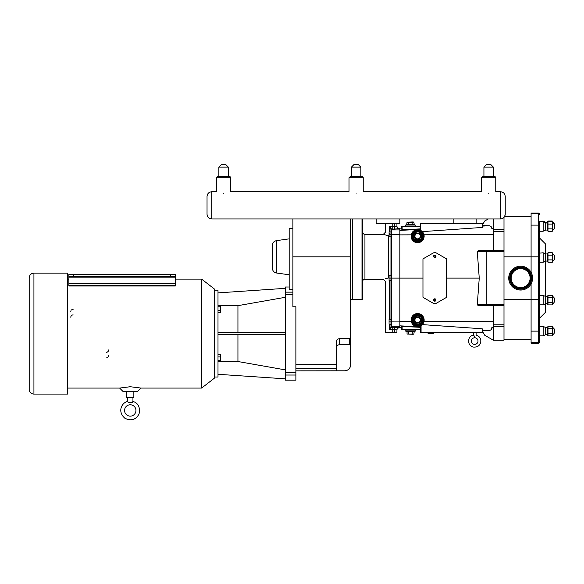 <?xml version="1.0" encoding="UTF-8"?>
<svg xmlns="http://www.w3.org/2000/svg" width="584" height="584" viewBox="0 0 584 584"><rect width="100%" height="100%" fill="white"/><g stroke="black" fill="none" stroke-linecap="round" stroke-linejoin="round"><path stroke-width="0.88" d="M478.011 341.071A3.314 3.314 0 0 1 473.04 343.939A3.314 3.314 0 0 1 473.04 338.202A3.314 3.314 0 0 1 478.011 341.071A3.314 3.314 0 0 1 473.04 343.939A3.314 3.314 0 0 1 473.04 338.202A3.314 3.314 0 0 1 478.011 341.071M474.697 336.333C476.449 334.756 476.449 334.756 474.697 336.333L473.274 335.085L473.274 332.551L473.274 335.085C466.915 336.552 467.149 345.823 473.354 347.071C477.829 347.385 480.325 345.385 480.851 341.071C480.325 345.385 477.829 347.385 473.354 347.071C467.149 345.823 466.915 336.552 473.274 335.085M511.766 274.867A9.468 9.468 0 0 1 523.906 269.231A9.468 9.468 0 0 1 529.542 281.371A9.468 9.468 0 0 1 517.402 287.007A9.468 9.468 0 0 1 511.766 274.867M509.452 274.02A11.928 11.928 0 0 1 524.753 266.917A11.928 11.928 0 0 1 531.856 282.218A11.928 11.928 0 0 1 516.555 289.321A11.928 11.928 0 0 1 509.452 274.02M494.575 176.594A1.183 1.183 0 0 1 495.758 177.777L481.559 177.777L482.742 176.594L494.575 176.594A1.183 1.183 0 0 1 495.758 177.777L495.758 191.734L500.488 191.734C503.364 192.019 504.941 193.596 505.226 196.472L505.226 214.218L505.226 196.472C504.941 193.596 503.364 192.019 500.488 191.734L500.488 218.956L453.162 218.956L453.162 223.687L476.829 223.687L476.829 218.956L399.865 218.956L399.865 223.687L376.198 223.687L376.198 218.956L399.865 218.956L211.766 218.956L211.766 191.734C208.897 192.019 207.313 193.596 207.035 196.472L207.035 214.218C207.313 217.095 208.889 218.672 211.766 218.956C208.889 218.672 207.313 217.095 207.035 214.218L207.064 214.759M488.26 218.956L484.72 221L483.165 223.687L476.829 223.687M453.162 223.687L420.597 223.687L420.597 230.373L414.735 230.322M399.865 327.339L401.661 327.434L401.661 326.398L402.135 326.39L420.597 327.354L420.597 325.865L420.597 332.551L483.165 332.551L484.72 335.238L493.341 340.216L503.992 340.216L503.992 217.401M552.267 255.113L547.989 255.113L547.989 252.726L552.267 252.726L552.267 259.895L547.989 259.895L547.989 255.12L552.267 255.12M552.785 261.391L552.267 262.289L547.989 262.289L547.989 259.902L552.267 259.902L552.267 262.289L552.785 261.391L552.785 253.631L552.267 252.726L547.989 252.726L547.464 253.96L547.989 252.726M552.267 224.117L547.989 224.117L547.989 221.723L552.267 221.723L552.267 228.892L547.989 228.892L547.989 224.117L552.267 224.117M552.785 230.388L552.267 231.286L547.989 231.286L547.989 228.899L552.267 228.899L552.267 231.286L552.785 230.388L552.632 222.358M552.267 297.716L547.989 297.716L547.989 295.329L552.267 295.329L552.267 302.497L547.989 302.497L547.989 297.723L552.267 297.716M552.785 303.987L552.267 304.885L547.989 304.885L547.989 302.497L552.267 302.497L552.267 304.885L552.785 303.987L552.785 296.227L552.267 295.329L547.989 295.329L547.464 296.555L545.697 296.555L543.156 295.373L539.419 295.752M552.267 328.719L547.989 328.719L547.989 326.332L552.267 326.332L552.267 333.5L547.989 333.5L547.989 328.719L552.267 328.719M539.419 342.063A1.139 1.139 0 0 1 538.28 343.202A1.139 1.139 0 0 0 539.419 342.063L539.419 326.755L539.798 326.376L539.798 335.844L543.156 335.844L545.697 334.661L547.464 334.661L547.989 335.888L552.267 335.888L552.785 334.99L552.267 335.888L547.989 335.888L547.989 333.5L552.267 333.5L552.267 335.888L552.785 334.99L552.785 327.23L552.267 326.332L547.989 326.332L547.464 327.558L545.697 327.558L543.156 326.376L539.798 326.376L539.419 332.245L539.419 221.467M539.798 252.777L539.798 262.245L543.156 262.245L545.697 261.063L547.464 261.063L547.464 253.96L545.697 253.96L543.156 252.777L539.419 253.157M547.464 261.063L547.989 262.289L547.464 261.063M543.156 231.242L543.156 221.774L539.798 221.774L539.798 231.242L543.156 231.242L545.697 230.059L547.464 230.059L547.464 222.263L547.989 221.037L552.267 221.037L547.989 221.037L547.719 222.358M547.464 230.059L547.989 231.286L547.464 230.059M552.785 222.628L552.267 221.723L547.989 221.723L547.464 222.957L545.697 222.957L545.697 222.263L543.156 221.081L539.419 221.46M539.798 295.373L539.798 304.841L543.156 304.841L545.697 303.658L547.464 303.658L547.464 296.555M547.464 303.658L547.989 304.885L547.464 303.658M547.989 335.888L547.464 334.661L547.464 327.558M538.28 213.036L531.09 213.036L531.09 213.561L538.28 213.561A1.139 0.883 180 0 1 539.419 214.445L539.419 214.175A1.139 1.139 0 0 0 538.28 213.036L538.28 256.821L539.419 256.821L539.419 254.821M545.697 261.063L545.697 253.96M543.156 262.245L543.156 252.777M545.697 230.059L545.697 222.957L543.156 221.774L543.156 221.081M539.798 221.081L539.419 222.154L539.798 231.242M539.419 302.921L539.419 297.49M545.697 303.658L545.697 296.555M543.156 304.841L543.156 295.373M545.697 334.661L545.697 327.558M543.156 335.844L543.156 326.376M539.419 335.457L539.419 332.245L539.798 335.844L539.419 335.464M545.383 303.804L545.383 312.389L539.419 318.353L539.419 330.245A1.139 0.883 -0 0 1 538.28 331.128L538.28 342.669A1.139 0.883 0 0 0 539.419 341.786L539.419 335.289M539.419 223.562L539.419 237.885L545.383 243.849L545.383 253.814M538.28 343.202L531.09 343.202L538.28 343.202L538.28 342.669L531.09 342.669L531.09 343.202M531.09 342.669L531.09 283.904M531.09 272.334L531.09 213.561M545.383 296.409L545.383 261.209M493.341 324.784L503.992 324.784M493.341 340.216L493.341 305.761L487.202 305.761L503.992 305.761M493.341 321.696L423.999 321.441L422.298 324.609L482.223 328.792L482.223 332.551M493.341 327.704L491.823 327.646C491.728 329.588 490.611 330.529 488.465 330.464L482.223 330.668M491.823 327.646L493.341 328.266M493.341 218.956L493.341 250.478L478.617 250.478L487.202 250.478L486.815 251.419L503.992 251.419M493.341 228.534L491.823 228.592L493.341 227.972M482.223 223.687L482.223 227.446L422.298 231.629L423.999 234.79L493.341 234.534M482.223 226.096L488.465 225.767C490.611 225.701 491.728 226.643 491.823 228.592M503.992 250.478L487.202 250.478M493.341 231.447L503.992 231.447M399.865 228.899L401.661 228.804L401.661 226.716L401.661 228.804M420.597 228.877L401.661 229.841M488.465 225.767L482.223 225.57M420.597 226.716L401.661 226.716M436.591 253.12L446.395 258.778A0.474 0.474 0 0 1 446.629 259.194L446.629 297.044A0.474 0.474 0 0 1 446.395 297.453L436.591 303.111A3.599 3.599 0 0 1 432.999 303.111L423.196 297.453A0.474 0.474 0 0 1 422.962 297.044L422.962 259.194A0.474 0.474 0 0 1 423.196 258.778L432.999 253.12A3.599 3.599 0 0 1 436.591 253.12M396.93 226.044A2.373 2.365 90 0 0 399.295 228.417L399.865 228.417L399.865 234.877L411.224 234.841L411.537 233.79M421.071 332.551L421.071 325.595L415.545 326.252M411.537 322.448L411.224 321.397L399.865 321.353L399.865 327.814L399.295 327.814A2.373 2.365 90 0 0 396.93 330.186L396.93 329.858A2.365 2.358 180 0 1 399.295 327.5L391.536 327.171A0.569 0.569 180 0 1 390.966 326.602L390.966 324.266L390.966 326.733L389.637 329.595L396.93 329.858L396.93 332.551L385.666 332.551L385.666 281.671L383.301 279.298L383.703 279.167M411.085 236.184A6.533 6.533 0 0 1 420.881 230.527A6.533 6.533 0 0 1 420.881 241.842A6.533 6.533 0 0 1 411.085 236.184M423.531 236.184A5.913 5.913 0 0 1 417.611 242.097A5.913 5.913 0 0 1 411.698 236.184A5.913 5.913 0 0 1 417.611 230.264A5.913 5.913 0 0 1 423.531 236.184A5.913 5.913 0 0 0 417.611 230.264A5.913 5.913 0 0 0 411.698 236.184A5.913 5.913 0 0 0 417.611 242.097A5.913 5.913 0 0 0 423.531 236.184M411.085 320.054A6.533 6.533 0 0 1 420.881 314.396A6.533 6.533 0 0 1 420.881 325.711A6.533 6.533 0 0 1 411.085 320.054M423.531 320.054A5.913 5.913 0 0 1 417.611 325.967A5.913 5.913 0 0 1 411.698 320.054A5.913 5.913 0 0 1 417.611 314.134A5.913 5.913 0 0 1 423.531 320.054A5.913 5.913 0 0 0 417.611 314.134A5.913 5.913 0 0 0 411.698 320.054A5.913 5.913 0 0 0 417.611 325.967A5.913 5.913 0 0 0 423.531 320.054M503.992 304.812L486.815 304.812L487.202 305.761L478.617 305.761L477.274 304.812L479.245 278.115L477.274 251.419L478.617 250.478M446.629 278.115L479.245 278.115M399.865 234.877L399.865 278.115L422.962 278.115M389.637 324.266L389.637 329.595L391.536 327.171L391.536 229.921A0.569 0.569 180 0 0 390.966 230.49L390.966 278.115L399.865 278.115L399.865 321.353M430.678 333.493L428.152 333.493L430.678 333.493M427.451 332.873L433.905 332.873L433.335 333.442L428.152 333.493L427.583 332.551M421.027 320.054L419.319 317.097L415.903 317.097L414.195 320.054L415.903 323.01L419.319 323.01L421.027 320.054L419.319 323.01L415.903 323.01L414.195 320.054L415.903 317.097L419.319 317.097L421.356 320.054L419.319 317.097M414.925 320.054A2.686 2.686 0 0 1 417.611 317.368A2.686 2.686 0 0 1 420.305 320.054A2.686 2.686 0 0 1 417.611 322.74A2.686 2.686 0 0 1 414.925 320.054M419.487 316.813L415.742 316.813L413.874 320.054L415.742 323.295L419.319 323.01M422.349 320.054A4.73 4.73 0 0 0 417.611 315.323A4.73 4.73 0 0 0 412.881 320.054A4.73 4.73 0 0 0 417.611 324.784A4.73 4.73 0 0 0 422.349 320.054M419.319 239.141L421.027 236.184L419.319 233.22L415.903 233.22L414.195 236.184L415.903 239.141L419.319 239.141L415.903 239.141L414.195 236.184L415.903 233.22L419.319 233.22L421.027 236.184L419.487 239.425L421.027 236.184M420.305 236.184A2.686 2.686 0 0 0 417.611 233.49A2.686 2.686 0 0 0 414.925 236.184A2.686 2.686 0 0 0 417.611 238.871A2.686 2.686 0 0 0 420.305 236.184M419.319 233.22L415.742 232.943L413.874 236.184L415.742 239.425L419.487 239.425M422.349 236.184A4.73 4.73 0 0 0 417.611 231.447A4.73 4.73 0 0 0 412.881 236.184A4.73 4.73 0 0 0 417.611 240.915A4.73 4.73 0 0 0 422.349 236.184A4.73 4.73 0 0 1 417.611 240.915A4.73 4.73 0 0 1 412.881 236.184M405.026 226.716L405.026 226.132L415.91 226.132L415.91 226.716M413.881 222.197L407.048 222.197L413.158 221.935L413.881 222.197L414.209 224.584M407.048 222.197L406.719 224.584M408.756 222.197L408.756 224.3L407.048 224.3M412.173 222.197L412.173 224.3L408.596 224.584M412.341 224.584L413.881 224.3M405.734 226.132L405.734 225.059L415.202 225.059L415.202 226.132M415.202 225.059L414.728 224.584L406.209 224.584L405.734 225.059M405.026 329.522L405.026 330.106L415.91 330.106L415.91 329.522M413.881 334.033L407.048 334.033L413.158 334.303L413.881 334.033L414.209 331.646M412.173 334.033L412.341 331.646L414.728 331.646L406.209 331.646L413.881 331.931M408.756 334.033L408.756 331.931L406.719 331.646L408.596 331.646M407.048 334.033L407.048 331.931M405.734 330.106L406.209 331.646M433.963 256.245A0.832 0.832 0 0 1 435.211 255.522A0.832 0.832 0 0 1 435.211 256.96A0.832 0.832 0 0 1 433.963 256.245M433.613 256.245A1.183 1.183 0 0 1 435.387 255.215A1.183 1.183 0 0 1 435.387 257.267A1.183 1.183 0 0 1 433.613 256.245M433.963 299.993A0.832 0.832 0 0 1 435.211 299.278A0.832 0.832 0 0 1 435.211 300.716A0.832 0.832 0 0 1 433.963 299.993M433.613 299.993A1.183 1.183 0 0 1 435.387 298.971A1.183 1.183 0 0 1 435.387 301.023A1.183 1.183 0 0 1 433.613 299.993M401.661 326.398L401.661 329.522L420.597 329.522L420.597 327.354M401.661 329.522L401.661 327.434M420.597 332.551L420.597 329.522M477.274 304.812L486.815 304.812L486.815 251.419L477.274 251.419M389.075 278.115L390.966 278.115L390.966 319.536L390.966 280.488L389.075 280.488L389.075 275.75L390.966 275.75L390.966 326.602M390.966 229.629L390.966 229.629A0.569 0.569 180 0 1 391.536 229.067L389.637 226.643L390.966 229.505A0.569 0.54 180 0 1 391.514 228.957M396.93 332.551L396.93 329.858M389.637 231.972L389.637 226.643L394.565 226.709L394.565 229.067L399.295 228.738A2.365 2.358 180 0 1 396.93 226.38L396.93 223.687L396.93 226.38L394.565 226.709L394.565 223.687M389.637 233.469C384.433 231.607 384.433 231.607 389.637 233.469M362 218.956L362 299.702L352.532 299.702L352.532 218.956M389.075 234.337L390.966 234.337L390.966 236.702L389.075 236.702L389.075 231.972L390.966 231.972M390.966 319.536L390.966 324.266L389.075 324.266L389.075 319.536L390.966 319.536M389.637 280.167C384.433 282.028 384.433 282.028 389.637 280.167M389.075 235.162A2.365 1.029 -79.9 0 1 388.601 235.695L386.046 235.162M384.199 234.637L388.601 235.695A2.365 2.226 180 0 0 389.075 235.644M385.279 278.678L388.601 277.947C381.659 279.627 381.659 279.627 388.601 277.947A2.365 1.029 -100.1 0 1 389.075 278.473M389.075 277.991A2.365 2.226 0 0 0 388.601 277.947L388.601 235.695M383.301 279.298L364.934 279.298L364.934 234.337L383.301 234.337L385.666 231.972L385.666 223.687M364.934 279.298C363.496 279.444 362.708 280.232 362.569 281.671L362.569 218.956L362.569 299.132L362 299.702M391.514 327.274A0.569 0.54 180 0 1 390.966 326.733M390.638 228.548L389.856 227.023M399.865 321.923L389.075 321.901M350.67 218.956L350.67 337.589L349.721 338.669L349.721 344.75L350.67 343.801L350.67 337.589L350.67 364.825C350.312 368.453 348.327 370.438 344.706 370.796L336.472 370.796L336.472 341.888C336.552 340.034 337.494 338.961 339.311 338.669C337.494 338.961 336.552 340.034 336.472 341.888M295.884 372.431L285.452 372.431L285.452 380.177L295.884 380.177L295.884 306.761L292.905 306.761L292.905 218.956M285.452 372.431L285.452 294.752L292.905 294.752M292.905 292.146L285.452 292.146L285.452 286.999L289.175 286.999M292.905 289.584L289.175 289.584L289.175 228.417L292.905 228.417M285.452 292.146L285.452 294.752M214.27 290.175L218 290.175L218 377.009L214.27 377.009M218 361.525L237.936 361.525L285.452 369.906M218 374.293L285.452 378.848M237.936 332.471L237.936 305.658L218 305.658M237.936 361.525L237.936 334.705M285.452 297.278L237.936 305.658M285.452 288.335L218 292.883M218 332.471L285.452 332.471M285.452 334.705L218 334.705M218 354.422L220.365 354.422L220.365 361.284L218 361.284M218 356.933L220.365 356.933M218 360.364L220.365 360.364M218 305.892L220.365 305.892L220.365 312.754L218 312.754M218 306.812L220.365 306.812M218 310.243L220.365 310.243M276.473 240.644C273.954 241.192 272.597 242.754 272.399 245.331L272.399 268.312C272.597 270.881 273.954 272.443 276.473 272.998L276.473 240.644L289.175 238.856M349.721 344.75L339.311 344.75C337.581 344.918 336.639 345.867 336.472 347.589M339.311 344.75L339.311 338.669L349.721 338.669M214.27 333.588L214.27 378.271L201.641 388.068L201.641 279.115L214.27 288.912L214.27 333.588M33.93 394.083L33.93 273.1L67.54 273.1L67.54 394.083L33.93 394.083A4.73 4.73 0 0 1 29.2 389.346L29.2 277.831L29.2 389.346M175.361 276.794L175.361 274.429L170.63 274.429L170.63 276.794L175.361 276.794L175.361 285.999L68.861 285.999L68.861 276.794L73.599 276.794L73.599 274.429L68.861 274.429L68.861 276.794M175.361 285.35L68.861 285.35M170.63 274.429L73.599 274.429M170.63 276.794L73.599 276.794M130.254 386.732L140.905 388.068L137.444 391.521L123.056 391.521L119.603 388.068L130.254 386.732M108.66 355.532A2.365 2.365 0 0 1 108.398 356.612M107.733 357.415A2.365 2.365 0 0 1 106.295 357.904M108.66 349.925A2.365 2.365 0 0 1 106.295 352.291M133.853 391.521L133.853 397.66L126.655 397.66L126.655 391.521M132.948 397.66L132.948 401.383C138.32 403.15 140.35 407.355 139.036 413.998C135.809 419.859 131.093 421.276 124.881 418.254C117.172 411.559 121.647 402.887 127.553 401.383L127.553 397.66M132.948 401.383L132.298 402.456L128.21 402.456C127.4 401.047 127.4 401.047 128.21 402.456C127.4 401.047 127.4 401.047 128.21 402.456L128.144 402.288M130.254 404.778A5.679 5.679 0 0 1 135.174 413.297A5.679 5.679 0 0 1 125.334 413.297A5.679 5.679 0 0 1 130.254 404.778M70.795 311.644A2.365 2.365 0 0 1 71.051 310.571M71.722 309.768A2.365 2.365 0 0 1 73.161 309.279M70.795 317.258A2.365 2.365 0 0 1 73.161 314.893M453.162 218.956L399.865 218.956M207.035 196.472C207.313 193.596 208.897 192.019 211.766 191.734L216.503 191.734L216.503 177.777L217.686 176.594L216.503 177.777L230.702 177.777A1.183 1.183 0 0 0 229.519 176.594L217.686 176.594L229.519 176.594A1.183 1.183 0 0 1 230.702 177.777L230.702 191.734L349.028 191.734L349.028 177.777L363.226 177.777L363.226 191.734L481.559 191.734L481.559 177.777L482.742 176.594L482.187 176.726M356.13 193.735C346.976 191.53 346.976 191.53 356.13 193.735C365.285 191.53 365.285 191.53 356.13 193.735M223.599 193.735C214.445 191.53 214.445 191.53 223.599 193.735C232.753 191.53 232.753 191.53 223.599 193.735M488.662 193.735C479.5 191.53 479.5 191.53 488.662 193.735C497.816 191.53 497.816 191.53 488.662 193.735M493.392 167.126L490.786 164.52L486.53 164.52L483.924 167.126L493.392 167.126L493.392 176.594L488.662 176.594M223.599 164.52L225.731 164.52L228.337 167.126L218.869 167.126L221.467 164.52L223.599 164.52M362.043 176.594L360.861 176.594L362.043 176.594A1.183 1.183 0 0 1 363.226 177.777A1.183 1.183 0 0 0 362.043 176.594L350.21 176.594L351.4 176.594L350.21 176.594L349.028 177.777L350.21 176.594M360.861 167.126L360.861 176.594L351.4 176.594L351.4 167.126L360.861 167.126L358.262 164.52L353.999 164.52L351.4 167.126M510.993 274.582A10.286 10.286 0 0 0 517.117 287.781A10.286 10.286 0 0 0 530.316 281.656A10.286 10.286 0 0 0 524.191 268.457A10.286 10.286 0 0 0 510.993 274.582M524.096 268.713A10.016 10.016 0 0 1 530.06 281.561A10.016 10.016 0 0 1 517.212 287.525A10.016 10.016 0 0 1 511.248 274.677A10.016 10.016 0 0 1 524.096 268.713M510.971 274.575A10.315 10.315 0 0 1 524.198 268.436A10.315 10.315 0 0 1 530.338 281.663A10.315 10.315 0 0 1 517.11 287.803A10.315 10.315 0 0 1 510.971 274.575M510.314 274.334A11.016 11.016 0 0 0 516.869 288.459A11.016 11.016 0 0 0 531.002 281.904A11.016 11.016 0 0 0 524.439 267.771A11.016 11.016 0 0 0 510.314 274.334M524.352 268.027A10.746 10.746 0 0 1 530.746 281.809A10.746 10.746 0 0 1 516.964 288.211A10.746 10.746 0 0 1 510.562 274.422A10.746 10.746 0 0 1 524.352 268.027M530.725 281.802A10.724 10.724 0 0 1 516.971 288.189A10.724 10.724 0 0 1 510.584 274.429A10.724 10.724 0 0 1 524.337 268.049A10.724 10.724 0 0 1 530.725 281.802M539.419 299.417L538.28 299.417L538.28 256.821L503.992 256.814M531.09 331.128L538.28 331.128L538.28 299.417L503.992 299.417M531.09 225.11L538.28 225.11A1.139 0.883 -0 0 1 539.419 225.993M493.341 326.682L503.992 326.682M482.223 330.135L488.465 330.464M493.341 229.556L503.992 229.556M399.865 325.836L420.597 326.916M399.865 230.403L420.597 229.322M402.135 229.848L402.135 226.716M419.487 323.295L421.356 320.054M421.874 320.054A4.263 4.263 0 0 1 417.611 324.317A4.263 4.263 0 0 1 413.355 320.054A4.263 4.263 0 0 1 417.611 315.791A4.263 4.263 0 0 1 421.874 320.054M422.823 320.054A5.205 5.205 0 0 0 417.611 314.849A5.205 5.205 0 0 0 412.406 320.054A5.205 5.205 0 0 0 417.611 325.259A5.205 5.205 0 0 0 422.823 320.054M423.057 320.054A5.446 5.446 0 0 1 417.611 325.5A5.446 5.446 0 0 1 412.173 320.054A5.446 5.446 0 0 1 417.611 314.608A5.446 5.446 0 0 1 423.057 320.054M421.356 236.184L419.487 232.943M421.874 236.184A4.263 4.263 0 0 1 415.487 239.871A4.263 4.263 0 0 1 415.487 232.49A4.263 4.263 0 0 1 421.874 236.184M422.823 236.184A5.205 5.205 0 0 0 415.012 231.673A5.205 5.205 0 0 0 415.012 240.688A5.205 5.205 0 0 0 422.823 236.184M423.057 236.184A5.446 5.446 0 0 1 414.896 240.893A5.446 5.446 0 0 1 414.896 231.468A5.446 5.446 0 0 1 423.057 236.184M415.202 330.106L415.202 331.179L405.734 331.179M402.135 329.522L402.135 326.39M392.762 332.551L392.762 327.164M394.565 332.551L394.565 327.164M399.865 229.921L391.536 229.921L391.536 229.067L392.762 229.067L392.762 223.687M389.637 280.488L389.637 319.536M392.762 229.067L394.565 229.067M399.865 326.31L391.536 326.31A0.569 0.569 180 0 1 390.966 325.748M399.865 234.315L390.966 234.352M350.67 256.821L292.905 256.821M336.472 364.226L295.884 364.226M295.884 368.373L336.472 368.373M344.706 370.796L295.884 370.847M285.452 375.03L295.884 375.03M175.361 283.787L68.861 283.787M175.361 277.166L68.861 277.166M476.113 335.085C479.07 335.99 480.654 337.983 480.851 341.071C480.654 337.983 479.07 335.99 476.113 335.085L476.113 332.551L476.113 335.085M531.09 216.584L504.591 216.584L505.226 214.218C504.941 217.095 503.364 218.672 500.488 218.956M531.09 339.654L503.992 339.654M552.267 262.289L547.989 262.289M552.267 231.286L547.989 231.286M552.267 304.885L547.989 304.885M552.785 327.23L552.267 326.332L547.989 326.332M552.785 261.063A4.139 4.139 0 0 0 552.785 253.96M539.798 262.245L539.419 261.866M552.785 230.059A4.139 4.139 0 0 0 552.785 222.957M552.785 303.658A4.139 4.139 0 0 0 552.785 296.555M539.798 304.841L539.419 304.461M552.785 334.661A4.139 4.139 0 0 0 552.785 327.558M554.785 226.161A4.139 4.139 0 0 0 552.785 222.263M547.464 222.263L545.697 222.263M415.202 331.179L414.728 331.646M364.934 234.337C363.496 234.199 362.708 233.41 362.569 231.972M350.67 299.68L352.532 299.68M344.706 370.847C348.327 370.497 350.312 368.511 350.67 364.883M276.473 272.998L289.175 274.779M67.54 388.068L119.603 388.068M140.905 388.068L201.641 388.068M67.54 279.115L68.861 279.115M175.361 279.115L201.641 279.115M33.93 273.1C31.061 273.378 29.477 274.962 29.2 277.831M483.924 176.594L483.924 167.126M221.467 164.52L218.869 167.126L218.869 176.594M228.337 176.594L228.337 167.126"/></g></svg>
